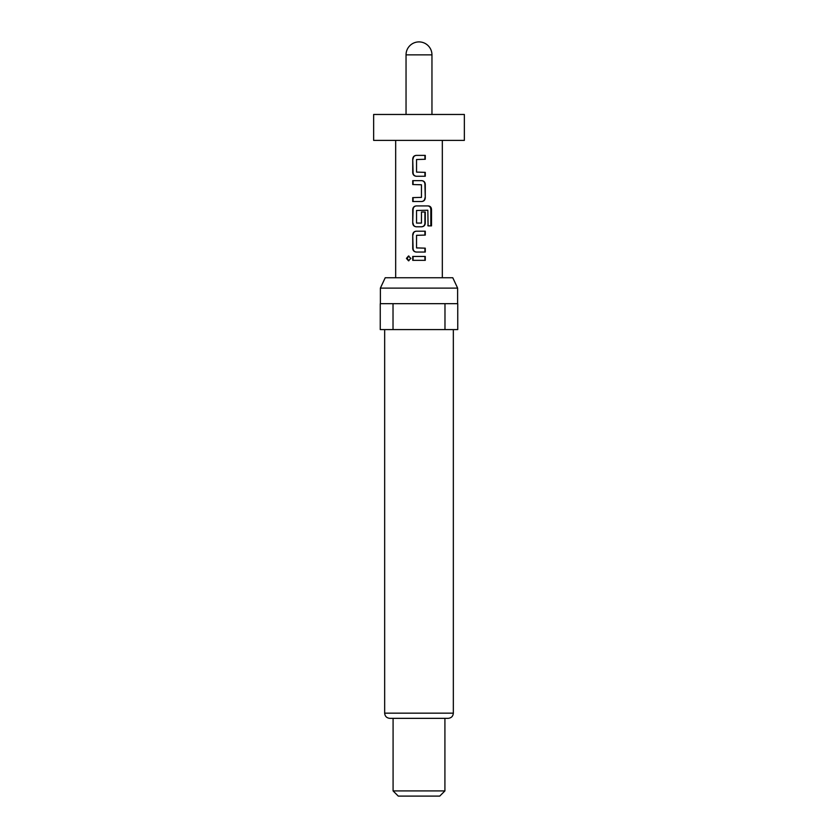 <?xml version="1.0" encoding="UTF-8"?>
<svg xmlns="http://www.w3.org/2000/svg" width="838" height="838" viewBox="0 0 838 838"><rect width="100%" height="100%" fill="white"/><g stroke="black" fill="none" stroke-linecap="round" stroke-linejoin="round"><path stroke-width="0.63" stroke-dasharray="4.19 3.14" d="M408.839 260.786L411.196 258.397L408.839 256.009M373.643 114.471L464.357 114.471M373.643 140.386L464.357 140.386M452.782 277.745L385.218 277.745M457.621 288.115L380.379 288.115M419 303.67L457.621 303.67L419 303.67M419 329.585L453.337 329.585L419 329.585M448.162 718.344L389.838 718.344M444.915 790.915L393.085 790.915M439.73 796.1L398.27 796.1M393.022 329.585L380.253 329.585L380.253 303.67L444.978 303.67L444.978 329.585L393.022 329.585L393.022 303.67M444.978 303.67L457.747 303.67L457.747 329.585L444.978 329.585M419 114.471L406.042 114.471L419 114.471M412.725 256.459L425.275 256.459M425.275 260.346L412.725 260.346M416.287 155.376L425.275 155.376M425.275 159.272L416.8 159.272M416.538 172.094L416.675 159.524M425.275 172.356L416.926 172.356M425.275 176.242L416.287 176.242M412.725 197.621L421.2 197.621M421.462 184.8L421.325 197.37M421.074 184.538L412.725 184.538M412.725 180.652L421.713 180.652M421.713 201.518L412.725 201.518M427.841 210.233L427.579 225.872L431.518 225.872M416.287 205.918L428.323 205.918M421.713 226.784L416.287 226.784M421.462 212.014L425.275 212.014M421.325 212.014L421.462 223.065M421.074 223.317L416.8 223.317M416.675 223.065L416.538 210.495M427.349 210.233L416.926 210.233M416.287 231.194L425.275 231.194M425.275 235.08L416.8 235.08M416.538 247.901L416.675 235.331M425.275 248.163L416.926 248.163M425.275 252.049L416.287 252.049M406.042 54.858L431.958 54.858M453.337 713.159L384.663 713.159M409.112 255.988L408.525 255.988M409.112 260.817L408.525 260.817"/><path stroke-width="1.26" d="M408.839 256.009L407.132 258.397L408.839 260.786M410.735 258.397L408.525 255.988L406.43 258.397L408.525 260.817L410.735 258.397M406.042 54.858A12.958 12.958 0 0 1 419 41.9A12.958 12.958 0 0 1 431.958 54.858L406.042 54.858L406.042 114.471M464.357 114.471L373.643 114.471L373.643 140.386L464.357 140.386L464.357 114.471M380.379 288.115L385.218 277.745L452.782 277.745L457.621 288.115L380.379 288.115L380.379 303.67M453.337 713.159L384.663 713.159C384.935 716.281 386.664 718.009 389.838 718.344L448.162 718.344C451.336 718.009 453.065 716.281 453.337 713.159L453.337 329.585M444.915 790.915L439.73 796.1L398.27 796.1L393.085 790.915L444.915 790.915L444.915 718.344M425.275 155.376L416.287 155.376C414.098 155.585 412.914 156.8 412.725 159.011L412.725 172.618C412.914 174.828 414.098 176.032 416.287 176.242L425.275 176.242L425.275 172.356L416.538 172.094L416.538 159.524L425.275 159.272L425.275 155.376M421.713 180.652L412.725 180.652L412.725 184.538L421.462 184.8L421.462 197.37L412.725 197.621L412.725 201.518L421.713 201.518C423.902 201.309 425.086 200.093 425.275 197.883L425.275 184.276C425.086 182.066 423.902 180.861 421.713 180.652M428.323 205.918L416.287 205.918C414.098 206.127 412.914 207.332 412.725 209.552L412.725 223.159C412.914 225.37 414.098 226.574 416.287 226.784L421.713 226.784C423.902 226.574 425.086 225.37 425.275 223.159L425.275 212.014L421.462 212.014L421.462 223.065L416.538 223.065L416.538 210.495L427.841 210.233L428.082 225.872L431.518 225.872L431.518 209.552C431.371 207.332 430.313 206.127 428.323 205.918M425.275 231.194L416.287 231.194C414.098 231.393 412.914 232.608 412.725 234.818L412.725 248.425C412.914 250.635 414.098 251.84 416.287 252.049L425.275 252.049L425.275 248.163L416.538 247.901L416.538 235.331L425.275 235.08L425.275 231.194M425.275 256.459L412.725 256.459L412.725 260.346L425.275 260.346L425.275 256.459M444.978 329.585L457.747 329.585L457.747 303.67L393.022 303.67L393.022 329.585L444.978 329.585L444.978 303.67M393.022 303.67L380.253 303.67L380.253 329.585L393.022 329.585M424.918 260.346L424.918 256.459M413.082 256.459L413.082 260.346M412.725 172.618L413.082 172.618C413.249 174.828 414.37 176.032 416.434 176.242M412.725 159.011L413.082 172.618M416.434 155.376C414.37 155.585 413.249 156.8 413.082 159.011M424.918 159.272L424.918 155.376M424.918 176.242L424.918 172.356M413.082 180.652L413.082 184.538M425.275 184.276L424.918 184.276C424.751 182.066 423.63 180.861 421.566 180.652M425.275 197.883L424.918 184.276M421.566 201.518C423.63 201.309 424.751 200.093 424.918 197.883M413.082 197.621L413.082 201.518M430.826 225.872L430.826 209.552L431.518 209.552M430.826 209.552C430.69 207.332 429.685 206.127 427.799 205.918M416.434 205.918C414.37 206.127 413.249 207.332 413.082 209.552L412.725 209.552M413.082 209.552L412.725 223.159M413.082 223.159C413.249 225.37 414.37 226.574 416.434 226.784M421.566 226.784C423.63 226.574 424.751 225.37 424.918 223.159L425.275 223.159M424.918 223.159L424.918 212.014M412.725 248.425L413.082 248.425C413.249 250.635 414.37 251.84 416.434 252.049M412.725 234.818L413.082 248.425M416.434 231.194C414.37 231.393 413.249 232.608 413.082 234.818M424.918 235.08L424.918 231.194M424.918 252.049L424.918 248.163M406.43 258.397L407.132 258.397M431.958 54.858L431.958 114.471M457.621 303.67L457.621 288.115M442.328 140.386L442.328 277.745M395.672 140.386L395.672 277.745M393.085 790.915L393.085 718.344M384.663 713.159L384.663 329.585"/></g></svg>
